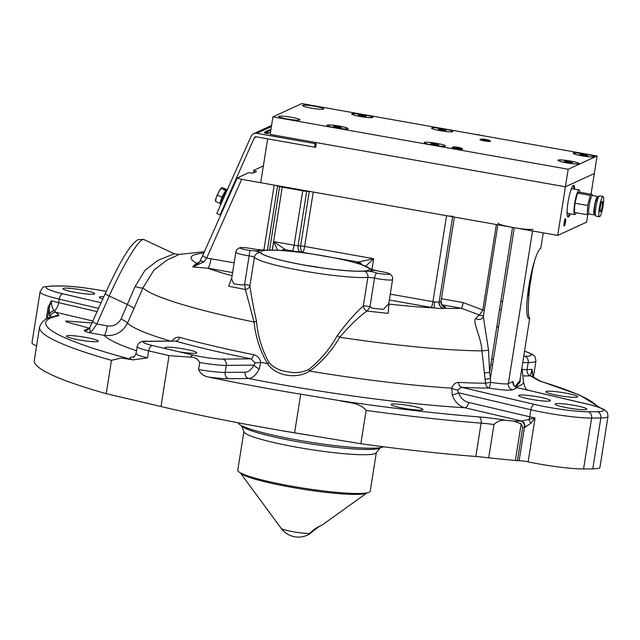 <?xml version="1.0" encoding="UTF-8"?>
<svg xmlns="http://www.w3.org/2000/svg" width="640" height="640" viewBox="0 0 640 640"><rect width="100%" height="100%" fill="white"/><g stroke="black" fill="none" stroke-linecap="round" stroke-linejoin="round"><path stroke-width="0.96" d="M255.488 249.256L253.768 249.008A9.832 1.096 9 0 0 251.6 248.592A9.832 1.096 9 0 0 240.672 247.608A9.832 1.096 9 0 0 240.12 247.872A9.832 1.096 9 0 0 248.072 250.216A9.832 1.096 9 0 0 249.888 250.52L254.072 250.76A9.832 1.096 9 0 0 259.6 250.648A9.832 1.096 9 0 0 257.16 249.512L264.52 250.152A5.368 4.832 85.6 0 1 265.776 250.24A9.832 1.096 -171 0 1 257.16 249.512L255.488 249.256M231.608 278.776L233.792 283.8L241.96 285.04L244.6 284.432L249.12 255.888A13.408 1.488 -171 0 1 246.64 255.48A13.408 1.488 -171 0 1 235.8 252.272C236.248 249.784 237.872 248.232 240.672 247.608M376.576 273A9.832 1.096 9 0 0 378.336 273.336A9.832 1.096 9 0 0 389.816 274.056A9.832 1.096 9 0 0 389.368 273.64A9.832 1.096 9 0 0 381.872 271.712A9.832 1.096 9 0 0 380.048 271.408L375.96 270.568A9.832 1.096 9 0 0 370.44 270.68A9.832 1.096 9 0 0 373.104 271.88L376.576 273A5.368 1.848 -78.7 0 0 374.512 278.136L369.992 306.68L372.224 308.152L383.416 309.408L388.752 303.656L392.56 279.584A13.408 1.488 -171 0 1 376.904 278.592A13.408 1.488 -171 0 1 374.512 278.136A5.368 0.592 9 0 0 373.552 277.96A5.368 0.592 9 0 0 367.856 277.392A60.792 6.752 -171 0 1 303.264 270.944A60.792 6.752 -171 0 1 254.424 257.264L249.904 285.808C251.08 294.752 253.28 306.552 256.488 321.2C257.784 335.864 261.928 349.624 268.92 362.48C273.672 367.72 279.808 370.776 287.312 371.672C294.704 373.424 301.824 372.712 308.672 369.536C320.456 360.104 330.008 348.776 337.328 335.544A5.368 0.88 -147.5 0 0 339.728 337.24C332.008 350.568 322 361.856 309.688 371.104C296.52 379.616 275.36 375.88 267.512 363.624C260.048 350.76 255.568 336.904 254.072 322.04L245.384 289.496L228.664 286.224L231.712 278.088M388.752 303.656L389.12 305.128L388.456 304.712M305.128 265.208A55.072 6.12 -171 0 1 260.624 252.048A55.072 6.12 -171 0 1 324.912 256.12A55.072 6.12 -171 0 1 369.408 269.28A55.072 6.12 -171 0 1 305.128 265.208M306.856 265.512A42.024 4.672 -171 0 1 320.896 267.728A42.024 4.672 -171 0 1 321.28 267.792M253.744 172.752A50.064 6.464 115.1 0 0 253.568 170.44L256.608 171.44L253.008 173.096L248.52 172.76L237.232 177.944L241.664 179.344L206.68 258.056L234.136 262.816M92.952 321.304A5.368 0.8 24 0 0 92.872 321.384A5.368 0.8 24 0 0 96.808 324.008L107.256 325.856C113.416 326.672 118.008 324.36 121.032 318.944L135.168 286.424L144.952 270.368L157.888 260.368L174.24 253.76L179.184 254.432L167.064 260.024L153.872 270.184L142.976 287.84L127.52 323.136C122.536 332.432 114.784 336.512 104.256 335.376L90.088 332.856C85.632 331.744 83.736 330.92 84.392 330.384L89.24 328.16L66.552 321.976L65.752 320.976L92.152 322.96M232.088 275.744A146.48 16.272 -171 0 1 207.976 268.224L192.648 266.92L196.64 263.256A5.368 5.256 -114.7 0 0 198.576 263.24M488.704 457.864L493.984 424.52C497.456 421.088 501.56 419.712 506.296 420.384L513.864 421.136L521.192 423.824L522.712 427.376L517.432 460.72A17.88 1.984 9 0 0 515.384 460.504L488.704 457.864A35.76 3.976 -171 0 0 475.832 456.48A285.2 31.688 -171 0 1 360.848 443.752L294.6 432.8A277.152 30.792 -171 0 1 266.192 427.936A277.152 30.792 -171 0 1 160.992 406.528L106.208 393.68A285.2 31.688 -171 0 1 34.28 360.456L39.56 327.104A285.2 31.688 -171 0 0 111.496 360.336L121.088 358.048L131.192 359.552A5.368 3.6 -75.2 0 1 131.744 359.512L133 359.888L147.552 357.872L148.664 350.848A26.824 2.976 -171 0 1 137.176 346.512L136.064 353.528A26.824 2.976 9 0 0 147.552 357.872M360.848 443.752L366.128 410.408C360.136 402.576 347.832 402.808 338.784 400.48L300.72 394.192A277.152 30.792 -171 0 1 272.304 389.32A277.152 30.792 -171 0 1 208.448 377.04C203.816 376.256 200.528 373.744 198.576 369.52L199.688 362.496C197.76 358.864 194.728 357.088 190.584 357.168L169.056 355.632L148.664 350.848A5.368 2.936 103.2 0 1 152.504 345.552L178.888 351.744A16.096 1.784 9 0 0 196.776 352.776A16.096 1.784 9 0 0 183.776 348.936A16.096 1.784 9 0 0 164.992 347.744A16.096 1.784 9 0 0 166.88 348.928M85.248 337.32A16.096 1.784 9 0 0 66.464 336.128A16.096 1.784 9 0 0 79.464 339.976A16.096 1.784 9 0 0 98.248 341.16A16.096 1.784 9 0 0 85.248 337.32M534.664 260.544L532.432 269.904L529.656 287.44A35.76 5.848 -79.9 0 1 527.376 297.416M532.688 267.488A35.76 5.848 -79.9 0 1 532.432 269.904M529.656 287.44L529.176 292.952C527.848 307.216 528.016 315.728 529.68 318.48A35.76 5.848 -79.9 0 1 528.992 318.592A35.76 5.848 -79.9 0 1 528.816 286.328A35.76 5.848 -79.9 0 1 540.8 248.272L543.248 232.856M409.984 405.712A16.096 1.784 9 0 0 391.192 404.528A16.096 1.784 9 0 0 404.2 408.368A16.096 1.784 9 0 0 422.984 409.56A16.096 1.784 9 0 0 409.984 405.712M458.584 382.408A5.368 3.664 93 0 0 461.424 387.28L457.6 390.064L458.488 392.784C460.584 398.008 463.984 401.232 468.68 402.456A5.368 2.936 -76.8 0 1 464.848 407.744C458.944 406.12 454.736 401.84 452.216 394.912L451.792 388.152C453.144 384.328 455.408 382.416 458.584 382.408A199.776 22.192 9 0 0 485.592 383.176L490.648 382.312A5.368 0.6 -80.3 0 1 489.128 388.064A204.952 22.768 -171 0 1 461.424 387.28L534.688 404.464A39.336 4.368 9 0 0 588.168 411.768A329.008 36.552 9 0 0 597.248 411.688A5.368 4.52 88.9 0 1 600.856 417.976A44.704 4.968 -171 0 0 608 416.44L599.936 467.336A44.704 4.968 -171 0 1 592.792 468.872A334.376 37.152 -171 0 1 583.56 468.96A44.704 4.968 -171 0 1 539.76 464.104A44.704 4.968 -171 0 1 528.12 461.848A7.152 0.792 9 0 0 519.144 460.704L524.432 427.36L522.712 427.376M564.704 392.936A16.096 1.784 9 0 0 545.92 391.752A16.096 1.784 9 0 0 558.92 395.592A16.096 1.784 9 0 0 577.712 396.784A16.096 1.784 9 0 0 564.704 392.936M81.672 289.856A16.096 1.784 9 0 0 62.888 288.664A16.096 1.784 9 0 0 75.888 292.512A16.096 1.784 9 0 0 94.68 293.704A16.096 1.784 9 0 0 81.672 289.856M103.848 296.68A16.096 1.784 9 0 0 99.288 297.208A16.096 1.784 9 0 0 102.848 298.936M573.84 405.296A16.096 1.784 9 0 0 555.056 404.104A16.096 1.784 9 0 0 568.056 407.952A16.096 1.784 9 0 0 586.84 409.144A16.096 1.784 9 0 0 573.84 405.296M537.432 396.76A16.096 1.784 9 0 0 518.648 395.568A16.096 1.784 9 0 0 531.656 399.416A16.096 1.784 9 0 0 550.44 400.6A16.096 1.784 9 0 0 537.432 396.76M313.288 435.888A209.024 23.224 -171 0 1 278.552 430.096M237.232 177.944L202.744 255.432A5.368 0.8 -156 0 0 206.68 258.056L203.944 261.92A5.368 1.56 -152.6 0 0 199.84 261.48L199.84 261.48A5.368 1.56 -152.6 0 0 199.784 261.696M203.944 261.92L192.648 266.92L197.376 264.328L199.84 261.48L202.744 255.432M452.72 216.176A5.368 0.592 -171 0 1 446.552 215.696L313.232 192.04A5.368 0.592 9 0 0 309.264 191.52L306.704 191.32A5.368 0.592 -171 0 1 302.736 190.792L282.232 187.152A4.112 0.456 -171 0 1 279.624 186.552L277.576 185.896A5.368 0.592 9 0 0 274.176 185.112L241.664 179.344M232.584 272.584L207.976 268.224A8.944 1.464 100.1 0 0 210.976 258.704M107.256 325.856A8.944 1.464 -79.9 0 1 104.256 335.376A222.096 24.672 -171 0 0 136.504 350.752M96.808 324.008C93.624 328.944 91.384 331.896 90.088 332.856L89.784 327.768L105.304 293.416A5.368 0.8 24 0 0 109.24 296.032L96.808 324.008M121.032 318.944A8.944 1.352 -155.3 0 1 127.52 323.136A201.368 22.376 -171 0 0 170.288 341.016M135.168 286.424A8.944 1.816 -158.9 0 0 142.976 287.84A191.384 21.264 -171 0 0 254.072 322.04A5.368 1.48 -8.4 0 0 256.488 321.2M497.84 224.8L483.304 316.552L488.56 350.288L489.608 372.272L512.552 227.408A17.88 1.984 -171 0 1 498.104 223.136M484.296 373.088L489.608 372.272L490.408 378.496L485.08 379.304L481.96 350.848C481.224 337.112 472.304 322.016 475.648 318.44L479.272 314.944L461.368 308.272L441.864 304.808M483.304 316.544L482.864 317.52A5.368 5.024 36.5 0 1 475.648 318.44M483.472 315.528A5.368 5.152 44.7 0 1 479.272 314.944A5.368 0.6 -58.3 0 0 482.808 310.024A5.368 0.592 -171 0 1 484.296 310.312M441.44 298.712L463.168 302.568A5.368 0.88 -79.9 0 1 461.368 308.272A146.48 16.272 -171 0 1 443.624 308.304L443.448 308.36C442.12 308.728 439.128 308.584 434.48 307.936A146.48 16.272 -171 0 1 388.728 304.072M463.168 302.568L482.808 310.024L496.344 224.528M390.256 294.128L432.928 301.696A5.368 0.592 9 0 0 434.6 301.968L439.104 302.184L441.032 301.296A5.368 0.592 9 0 0 441.12 301.208A5.368 0.592 9 0 0 441.064 301.104M439.248 302.112A5.368 5.256 -114.7 0 0 443.624 308.304L445.408 307.488A10.728 1.192 -171 0 0 443.104 306.128M445.408 307.488A5.368 5.256 -114.7 0 1 441.032 301.296L454.368 217.08M337.328 335.544C346.52 323.096 355.192 313.224 363.336 305.928A5.368 0.592 9 0 1 369.032 306.496A5.368 0.592 9 0 1 369.992 306.68A5.368 1.568 -59.8 0 1 366.832 311.04A5.368 4.064 45.7 0 1 363.336 305.928L367.856 277.392A5.368 4.808 -94 0 0 363.952 271.112A10.728 1.192 -171 0 1 373.104 271.88M388.848 304.648L388.2 313.384L366.832 311.04C358.424 317.232 349.384 325.968 339.728 337.24A191.384 21.264 -171 0 0 481.96 350.848L488.56 350.288M434.6 301.968A5.368 0.808 -82 0 0 434.48 307.936A10.728 1.192 -171 0 1 431.128 307.408L389.328 299.992M452.632 216.776L439.104 302.184A5.368 5.256 -115.7 0 0 443.448 308.36M308.672 369.536L309.688 371.104A201.368 22.376 -171 0 0 451.792 388.152A5.368 1.792 17.6 0 0 457.6 390.064M245.384 289.496L244.6 284.432A5.368 0.592 9 0 1 245.592 284.6A5.368 0.592 9 0 1 249.904 285.808A5.368 4.504 -2.2 0 1 245.384 289.496M268.92 362.48A5.368 1.568 -34.6 0 1 267.512 363.624A201.368 22.376 -171 0 1 260.728 362.312L259.328 368.824C256.128 374.968 252.584 378.2 248.68 378.512L228.696 378.704A32.184 3.576 -171 0 1 208.448 377.04M198.576 369.52A26.824 2.976 9 0 0 225.168 372.416L245.144 372.224C248.416 372.072 251.368 369.704 254.024 365.128L255.016 362.672L251.104 358.832A204.952 22.768 -171 0 1 175.384 341.072L146.144 341.248C141.12 340.912 138.136 342.664 137.176 346.512M171.656 341.416C174.144 338.08 176.856 336.728 179.784 337.368A199.776 22.192 9 0 0 253.584 354.68C257.536 355.648 259.912 358.192 260.728 362.312A5.368 1.312 170.9 0 1 255.016 362.672M146.144 341.248A5.368 4.448 -90.5 0 1 147.024 341.344L175.384 341.072A5.368 3.872 105.7 0 0 179.784 337.368M178.888 351.744L193.272 355.12A21.456 2.384 9 0 0 222.744 359.104L251.104 358.832A5.368 1.856 101.4 0 0 253.584 354.68M228.696 378.704A5.368 4.448 -90.5 0 1 225.168 372.416L226.28 365.392L254.024 365.128A5.368 2.048 -151.1 0 0 259.328 368.824M245.144 372.224A5.368 4.448 -90.5 0 0 248.68 378.512A222.096 24.672 -171 0 0 464.848 407.744L521.664 421.072L535.072 417.968L530.888 423.208L528.776 419.696A5.368 2.936 -76.8 0 0 529.744 416.776L530.856 409.752L458.488 392.784A5.368 1.192 -20.2 0 1 452.216 394.912M532.808 229.16A16.096 1.784 -171 0 1 514.288 227.712L490.408 378.496L490.648 382.312A16.096 1.784 9 0 0 508.352 383.616L512.928 381.512A5.368 5.256 -114.7 0 0 517.304 387.704L587.072 404.016A5.368 2.936 -76.8 0 0 586.68 403.976L517.304 387.704L512.728 389.8A21.456 2.384 -171 0 1 489.128 388.064A5.368 4.376 89.9 0 1 485.592 383.176L485.08 379.304M524.872 427.36A5.368 4.12 -88.7 0 0 521.664 421.072A12.52 1.392 -171 0 0 520.896 421.072A5.368 4.448 -90.5 0 1 524.432 427.36A7.152 0.792 9 0 1 524.872 427.36L530.888 423.208M46.232 319.08L48.096 307.336L51.352 300.776L49.224 307.816L47.536 318.456M48.096 307.336A5.368 0.592 -171 0 1 49.224 307.816L49.456 314.848A5.368 4.856 -9 0 1 54.32 310.752L58.928 315.304A10.728 1.192 9 0 1 58.512 315.752A279.832 31.088 9 0 0 131.744 359.512A32.184 3.576 -171 0 1 133.84 356.896M50.544 317.32L50.168 316.912A5.368 5.28 -42.5 0 1 56.264 312.4L93.032 321.024M98.648 308.376L59.216 299.128L58.664 302.64A44.704 4.968 9 0 1 51.352 300.776C51.432 305.72 52.424 309.048 54.32 310.752A8.944 4.896 103.2 0 0 58.664 302.64L97.184 311.672M538.896 380.688A10.728 1.192 9 0 0 540.728 381.392A5.368 4.16 -73.1 0 1 541.448 381.52L540.592 381.224A5.368 5.112 -60.5 0 0 538.896 380.688L530.376 375.864L532.064 369.256L532.256 373.712M533.072 377.216L532.064 369.256A44.704 4.968 9 0 1 527.072 369.568L528.184 362.552L522.696 362.6M522.848 375.936L530.376 375.864A5.368 5.112 -60.5 0 1 532.184 376.456L540.624 381.24M517.432 460.72L519.144 460.704M520.096 381.912L515.88 386.96A5.368 4.76 28.7 0 1 515.808 385.608L519.936 380.584L520.096 381.912L520.24 378.128M529.68 318.48L519.936 380.424M502.512 302.056L500.904 300.944M515.208 386.672L515.808 385.608M521.936 367.384L523.464 381.672A201.368 22.376 -171 0 1 515.88 386.96L515.832 387.088M89.784 327.768L87.472 329.992A5.368 5.256 65.3 0 1 87.464 329.992A5.368 5.256 65.3 0 1 84.392 330.384M111.496 360.336L106.208 393.68M36.592 345.84A44.704 4.968 -171 0 1 32 342.8L40.064 291.904A44.704 4.968 -171 0 0 59.216 299.128A5.368 2.936 103.2 0 1 63.048 293.832L101.144 302.768M131.192 359.552L133 359.888M253.568 170.44L263.36 165.944M514.288 227.712L512.552 227.408M281.808 250.376A5.368 5.312 -29.3 0 1 285.36 249.672A14.304 1.592 -171 0 1 285.152 250.048L284.808 250.208A14.304 1.592 -171 0 1 279.96 250.392A55.432 6.16 9 0 0 265.776 250.24M277.616 250.2L273.696 241.576L285.36 249.672L292.32 250.912A5.368 0.88 100.1 0 0 294.12 245.2A5.368 0.592 9 0 0 298.088 245.728L300.648 245.928A5.368 0.592 -171 0 1 304.616 246.448L373.664 258.704L365.84 266.088M361.768 264.616A5.368 4.872 -95 0 0 358.416 262.024L373.664 258.704L371.952 269.512L360.256 264.128A5.368 4.272 107.5 0 0 359.48 263.976A14.304 1.592 -171 0 1 357.056 262.368L357.328 262.24A14.304 1.592 -171 0 1 358.416 262.024L300.256 251.96A10.728 1.192 -171 0 1 292.32 250.912M293.376 531.784A15.176 1.688 9 0 0 309.832 533.368L310.04 533.704A21.456 21.456 0 0 1 281.176 528.36A15.176 1.688 9 0 0 293.376 531.784M321.744 525.32C317.376 526.936 313.4 529.616 309.832 533.368L309.92 533.768L311.072 532.8C316.688 528.112 320.248 525.616 321.744 525.32L366.984 492.904A64.536 7.168 -171 0 1 292.176 487.408A64.536 7.168 -171 0 1 240.304 472.84L240.048 472.544M243.864 431.672L237.768 470.2A67.056 7.448 9 0 0 244.544 474.72A67.056 7.448 9 0 0 291.952 486.224A67.056 7.448 9 0 0 362.376 493.384A67.056 7.448 9 0 0 370.216 491.176L376.32 452.656M376.144 452.872A67.056 7.448 -171 0 1 298.088 447.456A67.056 7.448 -171 0 1 243.968 431.936L241.52 425.632A70.544 7.84 -171 0 0 298.4 441.816A70.544 7.84 -171 0 0 380.408 447.632L376.144 452.872M493.488 359.064A178.808 19.864 -171 0 1 491.664 359.304M574.688 189.184A16.096 2.632 100.1 0 0 573.68 185.376A16.096 2.632 100.1 0 0 573.376 185.424A16.096 2.632 100.1 0 0 568.128 201.656A16.096 2.632 100.1 0 0 568.056 217.064A16.096 2.632 100.1 0 0 568.368 217.016A16.096 2.632 100.1 0 0 570.312 213.832M565.424 218.696A3.752 0.616 100.1 0 0 564.2 222.48A3.752 0.616 100.1 0 0 564.184 226.08A3.752 0.616 100.1 0 0 564.256 226.064A3.752 0.616 100.1 0 0 565.48 222.28A3.752 0.616 100.1 0 0 565.496 218.68A3.752 0.616 100.1 0 0 565.424 218.696M567.664 216.768A16.096 2.632 100.1 0 0 569.448 213.68M573.816 189.032A16.096 2.632 100.1 0 0 573.208 185.52M557.712 235.416L260.704 182.72L267.648 138.84L314.544 147.16L315.296 142.424L565.408 186.8L557.712 235.416L586.616 222.144L587.808 214.64M568.192 169.248L597.096 155.976L301.824 103.584L272.92 116.856L568.192 169.248L565.408 186.8L594.32 173.528L591.04 194.224M489.896 140.856A5.368 0.592 -171 0 1 490.528 141.328A5.368 0.592 -171 0 1 484.304 140.872A5.368 0.592 -171 0 1 479.992 139.656A5.368 0.592 -171 0 1 480.736 139.408M462.008 148.688A5.368 0.592 -171 0 1 462.632 149.16A5.368 0.592 -171 0 1 456.416 148.704A5.368 0.592 -171 0 1 452.104 147.496A5.368 0.592 -171 0 1 452.848 147.24M315.072 106.344A10.728 1.192 9 0 0 302.552 105.552A10.728 1.192 9 0 0 311.224 108.112A10.728 1.192 9 0 0 323.744 108.904A10.728 1.192 9 0 0 315.072 106.344M291.312 117.264A10.728 1.192 9 0 0 278.784 116.464A10.728 1.192 9 0 0 287.456 119.032A10.728 1.192 9 0 0 299.976 119.824A10.728 1.192 9 0 0 291.312 117.264M585.648 154.048A10.728 1.192 9 0 0 573.168 153.392A10.728 1.192 9 0 0 581.792 155.816A10.728 1.192 9 0 0 594.232 156.728A10.728 1.192 9 0 0 585.648 154.048M570.392 161.048A10.728 1.192 9 0 0 557.912 160.4A10.728 1.192 9 0 0 566.536 162.824A10.728 1.192 9 0 0 578.976 163.736A10.728 1.192 9 0 0 570.392 161.048M444.088 128.928A10.728 1.192 9 0 0 431.608 128.28A10.728 1.192 9 0 0 440.232 130.696A10.728 1.192 9 0 0 452.672 131.616A10.728 1.192 9 0 0 444.088 128.928M364.192 114.752A10.728 1.192 9 0 0 351.712 114.104A10.728 1.192 9 0 0 360.336 116.52A10.728 1.192 9 0 0 372.776 117.432A10.728 1.192 9 0 0 364.192 114.752M339.464 126.112A10.728 1.192 9 0 0 326.984 125.456A10.728 1.192 9 0 0 335.608 127.88A10.728 1.192 9 0 0 348.04 128.792A10.728 1.192 9 0 0 339.464 126.112M272.92 116.856L270.136 134.408L565.408 186.8L594.32 173.528L597.096 155.976M432.872 145.136A10.728 1.192 9 0 0 445.224 146.104A10.728 1.192 9 0 0 436.728 143.368A10.728 1.192 9 0 0 424.376 142.408A10.728 1.192 9 0 0 432.872 145.136M481.84 135.52L478.352 134.768A3.576 0.584 100.1 0 0 478.176 134.872M598.224 197.752A9.384 1.536 100.1 0 0 598.16 197.32A9.384 1.536 100.1 0 0 597.696 196.448L592.488 195.52A9.384 1.536 100.1 0 0 589.704 202.616A9.384 1.536 100.1 0 0 588.736 213.128A9.384 1.536 100.1 0 0 589.208 214.008L594.416 214.936A9.384 1.536 100.1 0 0 595.36 213.888M589.232 213.752L587.192 214.688L574.4 212.424L574.912 203.232L577.456 193.112L579.496 192.176L592.288 194.448L590.248 195.384L577.456 193.112M597.696 196.448A9.384 1.536 100.1 0 0 594.912 203.544A9.384 1.536 100.1 0 0 593.952 214.056A9.384 1.536 100.1 0 0 594.416 214.936M579.888 192.248A12.52 2.048 100.1 0 0 579.76 191.144A12.52 2.048 100.1 0 0 579.136 189.976A12.52 2.048 100.1 0 0 575.424 199.432A12.52 2.048 100.1 0 0 574.144 213.456A12.52 2.048 100.1 0 0 574.76 214.624A12.52 2.048 100.1 0 0 576.248 212.752M567.072 211.232A12.52 2.048 100.1 0 0 567.192 212.224A12.52 2.048 100.1 0 0 567.816 213.392L574.76 214.624M579.136 189.976L572.192 188.744A12.52 2.048 100.1 0 0 570.752 190.512M587.192 214.688L587.704 205.504L574.912 203.232M587.704 205.504L590.248 195.384M592.704 195.56L592.288 194.448M597.776 198.984A7.6 1.24 100.1 0 0 597.76 198.912A7.6 1.24 100.1 0 0 595.464 202.504A7.6 1.24 100.1 0 0 594.352 212.464A7.6 1.24 100.1 0 0 595.36 212.576M602.472 201.832A5.368 0.88 100.1 0 0 602.208 201.328A5.368 0.88 100.1 0 0 600.616 205.384A5.368 0.88 100.1 0 0 600.064 211.392A5.368 0.88 100.1 0 0 600.328 211.896A5.368 0.88 100.1 0 0 601.92 207.84A5.368 0.88 100.1 0 0 602.472 201.832M598.96 215.776A10.28 1.68 100.1 0 0 599.472 216.736A10.28 1.68 100.1 0 0 602.52 208.968A10.28 1.68 100.1 0 0 603.576 197.448A10.28 1.68 100.1 0 0 603.064 196.488A10.28 1.68 100.1 0 0 600.016 204.264A10.28 1.68 100.1 0 0 598.96 215.776M603.064 196.488L599.592 195.872A10.28 1.68 100.1 0 0 596.536 203.648A10.28 1.68 100.1 0 0 595.488 215.16A10.28 1.68 100.1 0 0 596 216.12L599.472 216.736M267.28 141.176L265.816 150.408M564.608 220.632A3.672 0.6 100.1 0 0 563.976 224.608A3.672 0.6 100.1 0 0 564.392 225.88A3.672 0.6 100.1 0 0 564.728 225.208L564.4 220.36M564.944 219.552L565.072 224.136A3.672 0.6 100.1 0 0 565.712 219.616A3.672 0.6 100.1 0 0 564.944 219.552L564.736 219.28M371.896 116.752A10.344 1.152 9 0 0 360.624 114.232A10.344 1.152 9 0 0 352.048 114.016A10.344 1.152 9 0 0 352.632 114.52A10.344 1.152 9 0 0 363.904 117.04A10.344 1.152 9 0 0 372.48 117.256A10.344 1.152 9 0 0 371.896 116.752M359.6 115.576L358.232 114.92L360.896 114.984L366.296 116.352L359.6 115.576M360.768 115.784L360.896 114.984M364.824 116.32L364.928 115.696M347.168 128.112A10.344 1.152 9 0 0 335.888 125.592A10.344 1.152 9 0 0 327.32 125.376A10.344 1.152 9 0 0 327.904 125.88A10.344 1.152 9 0 0 339.176 128.4A10.344 1.152 9 0 0 347.752 128.616A10.344 1.152 9 0 0 347.168 128.112M334.872 126.936L333.504 126.28L336.168 126.344L341.568 127.712L334.872 126.936M336.04 127.144L336.168 126.344M340.096 127.68L340.192 127.056M593.352 156.048A10.344 1.152 9 0 0 582.072 153.528A10.344 1.152 9 0 0 573.504 153.312A10.344 1.152 9 0 0 574.088 153.816A10.344 1.152 9 0 0 585.36 156.336A10.344 1.152 9 0 0 593.936 156.544A10.344 1.152 9 0 0 593.352 156.048M581.056 154.872L579.688 154.216L582.352 154.272L587.752 155.648L581.056 154.872M582.224 155.072L582.352 154.272M586.28 155.608L586.384 154.992M578.096 163.056A10.344 1.152 9 0 0 566.816 160.528A10.344 1.152 9 0 0 558.248 160.32A10.344 1.152 9 0 0 558.832 160.816A10.344 1.152 9 0 0 570.104 163.344A10.344 1.152 9 0 0 578.68 163.552A10.344 1.152 9 0 0 578.096 163.056M565.8 161.872L564.432 161.224L567.096 161.28L572.496 162.656L565.8 161.872M566.968 162.08L567.096 161.28M571.024 162.616L571.128 162M454.656 147.672A4.376 0.488 -171 0 1 453.184 147A4.376 0.488 -171 0 1 455.912 147.032A4.376 0.488 -171 0 1 460.264 147.8A4.376 0.488 -171 0 1 461.768 148.36A4.376 0.488 -171 0 1 459.456 148.48A4.376 0.488 -171 0 1 454.656 147.672M482.552 139.832A4.376 0.488 -171 0 1 481.072 139.168A4.376 0.488 -171 0 1 483.8 139.2A4.376 0.488 -171 0 1 488.16 139.968A4.376 0.488 -171 0 1 489.656 140.528A4.376 0.488 -171 0 1 487.344 140.648A4.376 0.488 -171 0 1 482.552 139.832M268.4 133.728L264.896 133.144L268.4 133.728M220.928 214.512L220.024 214.928L216.816 213.424L251.088 136.304A5.368 5.256 65.3 0 1 256.744 133.296L316.2 143.848L315.648 147.36L256.184 136.808A1.792 1.752 65.3 0 0 254.304 137.808L256.4 136.848M220.024 214.928L254.304 137.808M270.96 129.24L264.416 132.24A26.824 2.976 9 0 0 270.424 132.608M270.824 130.088L265.864 132.36M433.44 143.6L430.792 143.544L432.152 144.192L438.808 144.968L433.44 143.6L433.312 144.4M437.352 144.936L437.448 144.312M431.256 142.56A10.728 1.192 9 0 0 424.816 143.096A10.728 1.192 9 0 0 438.344 145.944A10.728 1.192 9 0 0 444.792 145.416A10.728 1.192 9 0 0 431.256 142.56M438.152 129.104L439.512 129.752L446.176 130.528L440.8 129.16L438.152 129.104M440.672 129.96L440.8 129.16M444.712 130.488L444.808 129.872M431.744 127.96A10.728 1.192 9 0 0 440.232 130.696A10.728 1.192 9 0 0 452.584 131.664A10.728 1.192 9 0 0 444.088 128.928A10.728 1.192 9 0 0 431.744 127.96M238.104 422.776A74.208 8.248 9 0 0 298.056 440.152A74.208 8.248 9 0 0 383.552 446.776M220.52 205.08L220.448 205.048A8.944 1.152 -64.9 0 1 222.64 197.688A8.944 1.152 -64.9 0 1 227.688 188.96M223.936 189.24L225.496 189.696L223.936 189.24M215.52 201.152L215.48 200.544A7.152 0.92 -64.9 0 1 216.072 198.064L215.752 200.784M226.976 189.736L222.808 187.784L221.496 187.856L218.944 191.6A7.152 0.92 -64.9 0 1 221.392 187.92A7.152 0.92 -64.9 0 1 221.4 187.912L221.408 187.904M221.496 187.856L221.328 188.464L225.568 190.456L226.888 189.848M216.072 198.064A7.152 0.92 -64.9 0 1 218.944 191.6L216.072 198.064M220.472 203.08L219.824 203.376L221.952 197.256L225.568 190.456M221.952 197.256L217.712 195.272M219.824 203.376L215.584 201.392M220.584 203.136L220.408 203.048A7.152 0.92 -64.9 0 1 220.312 202.464A7.152 0.92 -64.9 0 1 223.176 194.992A7.152 0.92 -64.9 0 1 226.472 190.096L226.648 190.176M254.072 250.76A10.728 1.192 -171 0 1 260.528 252.76A5.368 5.296 -37.7 0 0 254.424 257.264A5.368 0.592 9 0 0 250.112 256.056A5.368 0.592 9 0 0 249.12 255.888L249.888 250.52M371.736 269.44A5.368 5.296 142.3 0 0 369.504 268.56A55.432 6.16 9 0 0 359.48 263.976M375.96 270.568A10.728 1.192 -171 0 1 369.504 268.56M260.528 252.76A55.432 6.16 9 0 0 305.064 265.24A55.432 6.16 9 0 0 363.952 271.112M199.608 261.896L196.64 263.256A146.48 16.272 -171 0 1 203.8 253.056M160.992 406.528L169.056 355.632M588.168 411.768A5.368 4.376 89.9 0 1 591.624 418.064A44.704 4.968 -171 0 1 547.824 413.208A44.704 4.968 -171 0 1 530.856 409.752A5.368 2.936 103.2 0 1 534.688 404.464M468.68 402.456L529.744 416.776A44.704 4.968 9 0 0 535.072 417.968L528.12 461.848M106.184 291.44A39.336 4.368 9 0 0 100.112 290.304A39.336 4.368 9 0 0 61.568 286.04A5.368 4.376 -90.1 0 0 60.728 285.936L51.544 286.024C41.92 287.648 44.32 284.888 40.064 291.904M105.384 293.336A5.368 0.8 24 0 0 105.304 293.416C116.992 268.36 128.4 245.488 138.104 239.584L143.784 239.496A57.216 7.392 115.1 0 0 142.496 239.616A57.216 7.392 115.1 0 0 109.24 296.032L127.624 304.64A8.944 1.352 -155.2 0 1 134.104 308.832M263.872 250.168L274.176 185.112M277.576 185.896L267.424 250.008M431.128 307.408A5.368 0.88 -79.9 0 0 432.928 301.696L446.552 215.696M147.024 341.344A21.456 2.384 9 0 0 152.504 345.552M193.272 355.12A5.368 2.936 103.2 0 0 190.584 357.168M222.744 359.104A5.368 4.448 89.5 0 1 226.28 365.392A26.824 2.976 -171 0 1 199.688 362.496M532.528 230.952L508.352 383.616A5.368 5.256 -114.7 0 0 512.728 389.8M597.248 411.688A39.336 4.368 9 0 0 586.68 403.976M592.792 468.872L600.856 417.976A334.376 37.152 -171 0 1 591.624 418.064L583.56 468.96M513.864 421.136L520.896 421.072M512.928 381.512L513.944 385.104M523.696 356.264L524.656 356.256A5.368 4.448 89.5 0 1 528.184 362.552A44.704 4.968 -171 0 0 535.936 361L535.216 357.112L534.04 355.6L532.4 354.328L524.512 351.112M524.656 356.256A39.336 4.368 9 0 0 524.504 351.2M39.56 327.104C43.28 317.04 51.872 317.336 56.608 315.76A5.368 5.112 78.5 0 1 58.512 315.752M55.424 316.008A5.368 5.28 -42.5 0 1 58.928 315.304M50.168 316.912L49.456 314.848M61.568 286.04A329.008 36.552 9 0 0 52.48 286.12A5.368 4.52 -91.1 0 0 51.544 286.024M52.48 286.12A39.336 4.368 9 0 0 63.048 293.832M522.176 369.616L527.072 369.568A5.368 4.448 -90.5 0 0 530.408 375.808A5.368 5.088 -54.5 0 1 532.296 376.52M597.504 406.84A279.832 31.088 9 0 0 540.728 381.392M526.024 389.136A222.096 24.672 -171 0 1 528.528 390.28M515.384 460.504L521.192 423.824M294.6 432.8L300.72 394.192M475.832 456.48L481.112 423.136A285.2 31.688 -171 0 1 366.128 410.408M493.984 424.52A35.76 3.976 9 0 0 481.112 423.136A5.368 3.104 -85.5 0 0 478.936 416.896A41.128 4.568 -171 0 1 506.296 420.384M338.784 400.48A279.832 31.088 9 0 0 478.936 416.896M490.848 364.424A201.368 22.376 -171 0 1 492.544 364.984M282.232 187.152L272.28 250M269.584 249.976L279.624 186.552M272.368 250L273.696 241.576L294.12 245.2L302.736 190.792M300.256 251.96A5.368 3.096 94.5 0 1 298.088 245.728L306.704 191.32M313.232 192.04L304.616 246.448A5.368 0.88 100.1 0 1 302.816 252.16A5.368 3.096 94.5 0 1 300.648 245.928L309.264 191.52M264.52 250.152L279.456 250.304A5.368 3.488 93.5 0 1 279.96 250.392M282.392 250.344A5.368 5.256 65.3 0 1 284.808 250.208M282.272 250.36A5.368 5.256 65.3 0 1 285.152 250.048M360.632 264.248A5.368 5.256 -114.7 0 0 357.328 262.24M360.112 264.08A5.368 5.256 -114.7 0 0 357.056 262.368M271.376 126.576L256.744 133.296M231.64 278.552L235.8 252.272M392.56 279.584C392.912 277.08 391.848 275.096 389.368 273.64M376.784 270.696L371.928 269.6M179.208 254.432L204.4 251.696M106.2 291.408L100.216 290.288C84.192 287.512 71.032 286.064 60.728 285.936M441.12 301.208C441.848 305.192 442.64 306.912 443.504 306.368L442.64 306.08M608 416.44C607.656 413.152 607.264 411.624 606.824 411.856L604.464 409.768C601.048 407.792 595.248 405.872 587.072 404.016M513.792 385.4L513.736 384.528C513.184 384.976 514.336 386.008 517.176 387.624M600.064 407.72L579.688 395.088L541.448 381.52M501.208 310.328L499.616 309.096M523.464 381.672L524.784 386.776L526.472 389.8M490.624 377.144L490.216 377.024M174.24 253.76L143.784 239.496M533.384 377.136L535.936 361M133.232 357.168C133.488 357.856 134.432 356.648 136.064 353.528M279.456 250.304L281.736 250.6M360.256 264.128L359.512 263.976M281.176 528.36L240.304 472.84M498.44 327.792L496.952 325.92M474.624 134.176L478.352 134.768M596.128 200.256L597.32 200.464M594.256 210.816L595.448 211.032M453.184 147L452.296 147.632M461.768 148.36L462.408 149.24M481.072 139.168L480.184 139.8M489.656 140.528L490.296 141.4M271.552 125.472L253.672 133.688M221.296 199.152L221.56 198.552M222.808 195.752L223.072 195.152"/></g></svg>
